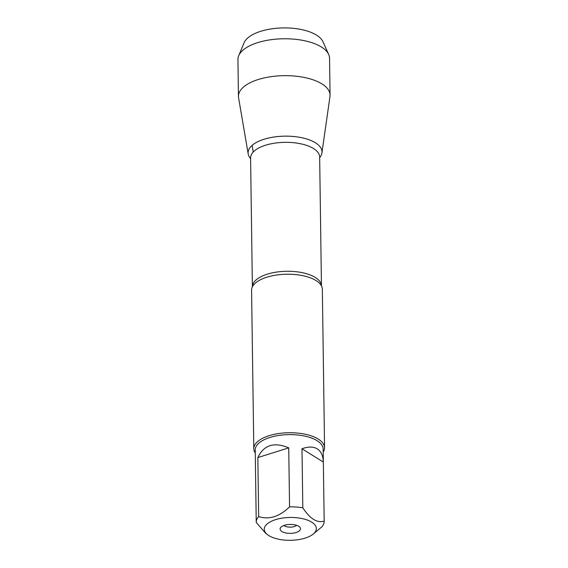<?xml version="1.0" encoding="UTF-8"?>
<svg xmlns="http://www.w3.org/2000/svg" width="568" height="568" viewBox="0 0 568 568"><rect width="100%" height="100%" fill="white"/><g stroke="black" fill="none" stroke-linecap="round" stroke-linejoin="round"><path stroke-width="0.85" d="M296.617 525.308A7.079 3.103 -0.8 0 1 284.419 525.869A7.079 3.103 -0.8 0 1 283.894 525.485M280.635 539.6A26.043 11.417 179.2 0 0 313.117 534.14A26.043 11.417 179.2 0 0 311.726 522.155A26.043 11.417 179.2 0 0 276.467 519.372A26.043 11.417 179.2 0 0 267.649 534.772A26.043 11.417 179.2 0 0 280.635 539.6M313.117 534.14L321.744 526.941A33.974 14.889 179.2 0 0 324.172 521.289A33.974 14.889 179.2 0 0 324.172 521.097C317.143 523.256 310.029 518.825 302.815 507.792A33.974 14.889 179.2 0 0 289.559 506.883C279.357 516.71 269.062 519.947 258.667 516.589A33.974 14.889 179.2 0 0 256.239 522.24A33.974 14.889 179.2 0 0 256.246 522.432L265.554 533.167L267.649 534.772M256.239 522.24L255.231 449.984A33.974 14.889 -0.8 0 1 278.98 435.422A33.974 14.889 -0.8 0 1 317.143 440.725A33.974 14.889 -0.8 0 1 323.164 449.04L324.172 521.289M324.172 521.097L323.341 462.075C323.114 455.742 321.083 451.34 317.256 448.869C313.337 446.512 308.254 446.483 301.991 448.77L302.815 507.792M289.559 506.883L288.736 447.861C274.088 441.719 263.786 444.95 257.844 457.567L258.667 516.589M324.562 447.747L322.347 289.247A35.386 15.514 179.2 0 0 321.296 285.597A35.386 15.514 179.2 0 0 316.071 280.592A35.386 15.514 179.2 0 0 280.414 274.564A35.386 15.514 179.2 0 0 252.533 286.556A35.386 15.514 179.2 0 0 251.581 290.234L253.797 448.734A35.386 15.514 -0.8 0 1 288.963 432.731A35.386 15.514 -0.8 0 1 324.562 447.747A35.386 15.514 -0.8 0 1 323.206 452.107M250.594 158.6A36.955 16.202 -0.8 0 1 267.748 138.237A36.955 16.202 -0.8 0 1 315.446 142.802A36.955 16.202 -0.8 0 1 319.663 157.634A36.955 16.202 179.2 0 0 321.928 152.948A36.955 16.202 179.2 0 0 315.446 142.802A36.955 16.202 179.2 0 0 272.732 137.215A36.955 16.202 179.2 0 0 248.202 153.978A36.955 16.202 179.2 0 0 250.594 158.6M255.273 453.058A35.386 15.514 -0.8 0 1 253.797 448.734M281.92 531.527A10.188 4.466 -0.8 0 1 280.507 527.764A10.188 4.466 -0.8 0 1 290.241 524.42A10.188 4.466 -0.8 0 1 300.067 527.495A10.188 4.466 -0.8 0 1 294.721 532.869A10.188 4.466 -0.8 0 1 281.92 531.527M257.844 457.567L288.736 447.861M301.991 448.77L323.341 462.075M238.695 55.735L244.105 42.763A40.115 17.587 -0.8 0 1 275.139 28.4A40.115 17.587 -0.8 0 1 316.553 35.131A40.115 17.587 -0.8 0 1 322.915 41.663L328.687 54.478A45.809 20.079 179.2 0 0 321.424 47.016A45.809 20.079 179.2 0 0 274.131 39.327A45.809 20.079 179.2 0 0 238.695 55.735A45.809 20.079 179.2 0 0 237.942 59.498L238.453 96.382A45.809 20.079 179.2 0 0 238.581 97.76L248.202 153.978M321.928 152.948L329.972 96.482A45.809 20.079 179.2 0 0 330.058 95.104L329.546 58.22A45.809 20.079 179.2 0 0 328.687 54.478M330.058 95.104A45.809 20.079 179.2 0 0 321.935 83.901A45.809 20.079 179.2 0 0 270.482 76.751A45.809 20.079 179.2 0 0 238.453 96.382M252.185 145.316L253.186 152.068M252.384 286.84A34.534 15.137 -0.8 0 1 286.705 271.27A34.534 15.137 -0.8 0 1 321.452 285.874L319.656 156.995A34.534 15.137 179.2 0 0 284.909 142.341A34.534 15.137 179.2 0 0 250.587 157.961L252.384 286.84"/></g></svg>
